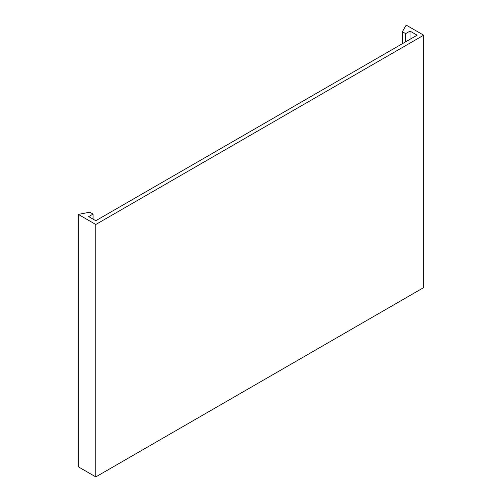 <?xml version="1.0" encoding="UTF-8"?>
<svg xmlns="http://www.w3.org/2000/svg" width="502" height="502" viewBox="0 0 502 502"><rect width="100%" height="100%" fill="white"/><g stroke="black" fill="none" stroke-linecap="round" stroke-linejoin="round"><path stroke-width="0.75" d="M95.8 224.494L423.682 35.196L406.2 25.1L402.372 31.726L405.647 33.621L410.021 31.093L417.124 35.196L95.8 220.711L88.697 216.607L93.071 214.084L89.789 212.189L78.318 214.398L95.8 224.494L95.8 476.9L423.682 287.602L423.682 35.196M95.8 476.9L78.318 466.804L78.318 214.398M93.071 219.136L93.071 214.084M410.021 39.3L410.021 31.093M405.647 41.823L405.647 33.621M402.372 43.712L402.372 31.726"/></g></svg>
